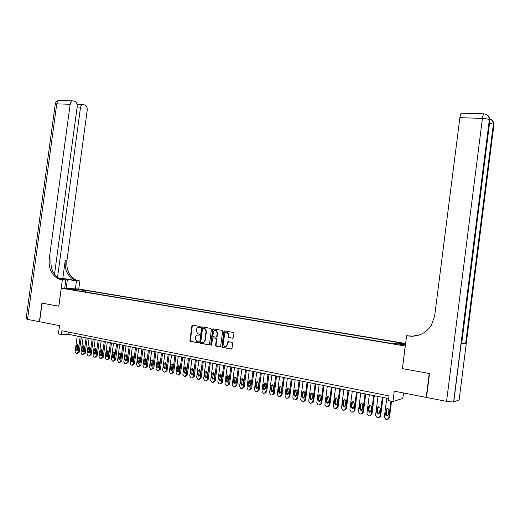 <?xml version="1.0" encoding="UTF-8"?>
<svg xmlns="http://www.w3.org/2000/svg" width="520" height="520" viewBox="0 0 520 520"><rect width="100%" height="100%" fill="white"/><g stroke="black" fill="none" stroke-linecap="round" stroke-linejoin="round"><path stroke-width="0.78" d="M200.531 327.164L200.115 326.508L192.673 325.182L191.874 325.871L189.943 340.444L190.417 341.354L197.964 342.791L198.53 342.31L198.198 341.673L196.755 341.354L195.247 338.449L195.41 337.226C195.754 335.673 196.619 334.945 197.997 335.043L198.965 335.218L199.531 334.737L199.219 334.113L197.672 333.749L196.248 330.889L196.411 329.673C196.749 328.12 197.613 327.392 198.998 327.476L199.966 327.652L200.531 327.164M405.6 343.694L403.221 343.493L405.548 344.103M232.577 338.293L233.422 337.597L233.974 333.392L233.571 332.514L224.725 330.896L223.893 331.591L221.936 346.476L222.404 347.393L231.166 349.07L232.011 348.374L232.674 343.298L232.232 342.394L228.352 341.647L227.513 342.342L227.181 344.851C226.785 346.385 225.901 346.957 224.536 346.574L223.288 344.123L224.575 334.315C225.017 332.703 225.947 332.15 227.37 332.651L228.475 335.023L228.261 336.661L228.683 337.551L232.875 338.279M402.422 368.589L405.21 346.028L61.269 288.171L58.832 306.209L42.094 303.167L39.578 321.737L59.54 325.644L58.422 333.938L61.38 334.536L61.893 330.759L388.993 395.889L388.388 400.569L392.951 401.492L402.792 398.489L403.5 392.964M402.324 368.609L429.24 373.497L426.199 397.41L394.271 391.157L392.951 401.492M211.439 329.368L210.828 328.419L202.456 326.924L201.643 327.613L199.706 342.284L200.181 343.194L208.669 344.812L209.489 344.13L211.439 329.368M213.512 328.894L222.008 330.408L222.625 331.364L220.669 346.236L219.837 346.925L216.053 346.197L215.579 345.28L216.372 339.268L215.761 338.312L213.356 337.863L212.531 338.559L211.712 344.799L211.042 345.254L210.704 344.611L212.686 329.589L213.512 328.894M202.072 326.983L201.994 327.606M78.761 289.503L83.74 290.089L78.761 289.503M405.626 343.512L78.806 289.029L61.269 288.171M398.086 344.051L398.489 343.057L400.309 342.888L85.787 290.401L82.55 290.251L81.672 291.375M398.489 343.057L405.535 344.24M405.438 345.007L394.453 343.441L392.548 343.623L72.066 289.757L75.413 289.913L68.9 288.821L76.082 289.172L82.55 290.251M61.38 334.536L68.653 334.334L388.648 398.567M68.945 332.163L68.653 334.334M85.566 292.026L85.787 290.401M75.627 290.355L75.413 289.913M227.747 342.329L227.819 341.783M224.803 330.909L224.296 331.578L222.339 346.45L222.95 347.412L222.593 347.224M76.115 290.44L76.082 289.172M200.226 327.613L198.816 327.45M197.775 335.01L199.238 335.179M192.784 325.202L192.29 325.865L190.365 340.425L190.84 341.328L198.25 342.745M202.553 326.944L202.059 327.606L200.122 342.264L200.597 343.174L209.02 344.779M203.08 328.204L202.514 328.692L200.811 341.575L201.143 342.212L202.254 342.426C203.645 342.531 204.516 341.803 204.867 340.243L206.031 331.409L204.672 328.582L203.32 328.204M202.936 342.44C204.204 342.387 204.984 341.647 205.276 340.216L204.867 340.243M203.495 328.198L205.082 328.569L206.44 331.396L205.276 340.216M220.194 346.892L216.19 346.236M213.48 337.863L216.333 338.344L216.775 339.248L215.982 345.254L216.593 346.209M213.597 328.913L213.096 329.576L211.114 344.584L211.445 345.228L211.042 345.254M217.191 333.028L216.073 330.655C214.682 330.194 213.772 330.752 213.35 332.332L212.901 335.764L213.343 336.661L215.911 337.155L216.743 336.466L217.191 333.028L217.594 333.015L216.476 330.649L215.417 330.46M216.197 337.142L216.743 336.466M217.594 333.015L217.145 336.447M226.649 332.43L227.767 332.637L228.872 335.004L228.657 336.642L229.08 337.538L232.921 338.267M225.569 346.704L227.181 344.851M228.397 341.653L227.578 344.825M222.95 347.412L231.53 349.037M80.177 336.648L78.078 352.216L76.719 353.457L76.109 353.327L75.133 351.591L77.227 336.057M81.309 336.875L79.248 352.151L77.896 353.385L77.194 353.431M78.007 344.688L77.194 348.972L77.584 350.149M77.909 349.434L78.39 345.865L77.617 344.481L76.505 345.475L76.024 349.037L76.811 350.422L77.909 349.434M54.509 274.326L77.168 106.802C77.363 104.098 76.629 102.303 74.977 101.419L72.586 100.828C71.311 101.185 70.505 102.343 70.174 104.306L56.758 103.844L27.508 319.371L39.403 321.698L41.919 303.134L58.838 306.195M75.394 288.86L76.479 280.787L58.663 278.2M76.479 280.787L79.827 280.995L76.089 280.039C69.225 276.413 66.17 269.9 66.924 260.507L87.198 110.383C87.386 107.724 86.684 105.963 85.085 105.105L82.797 104.54C81.555 104.884 80.769 106.028 80.438 107.972L77.025 107.848M62.803 278.421L77.181 280.728L74.425 279.936C67.548 276.296 64.486 269.763 65.247 260.344L62.803 278.421L58.565 278.142M58.773 306.195L62.329 279.903L58.526 278.922C51.552 275.19 48.458 268.489 49.244 258.824L70.174 104.306M62.329 279.903L65.839 280.118L61.113 279.357M57.525 277.427L80.438 107.972M27.508 319.371L26.111 318.793L55.23 104.253L56.758 103.844C57.09 101.901 57.902 100.757 59.189 100.406L60.027 100.431M64.727 288.34L65.839 280.118M78.748 289.022L79.827 280.995M61.321 279.74L63.076 279.844L60.281 279.032C53.313 275.314 50.225 268.632 51.012 258.993L49.244 258.824M489.554 123.175L493.37 124.209L493.916 124.794L459.128 399.893L453.609 402.058L446.563 401.394L426.485 397.462L429.526 373.549L402.415 368.622L406.621 335.706L408.194 335.959C417.944 337.116 425.646 333.613 431.294 325.442L434.662 315.933L459.882 117.644C460.239 115.128 460.733 113.627 461.383 113.145L461.773 113.152M406.621 335.706L412.646 336.245M411.333 336.251L409.13 335.894L414.005 336.161M417.625 335.524L416.637 335.368L417.684 335.51M417.112 335.654L414.206 335.179L418.113 335.394M461.617 343.947L465.751 343.558L461.715 343.219M414.082 336.147L414.206 335.179M86.112 337.838L84.013 353.476L82.621 354.718L82.03 354.588L81.042 352.846L83.141 337.24M87.237 338.065L85.176 353.405L83.122 354.692M83.922 345.904L83.102 350.214L83.505 351.403M83.837 350.675L84.318 347.094L83.538 345.709L82.414 346.704L81.933 350.279L82.732 351.669L83.837 350.675M92.105 339.04L89.992 354.744L88.595 355.992L87.991 355.862L86.996 354.113L89.102 338.442M93.216 339.268L91.15 354.673L89.109 355.959M89.888 347.132L89.056 351.462L89.473 352.671M89.817 351.936L90.298 348.335L89.512 346.944L88.38 347.938L87.9 351.533L88.706 352.931L89.817 351.936M98.144 340.256L96.025 356.025L94.64 357.279L94.01 357.143L93.002 355.387L95.115 339.644M99.249 340.476L97.175 355.953L95.141 357.247M95.901 348.368L95.062 352.723L95.498 353.951M95.843 353.204L96.33 349.59L95.537 348.185L94.393 349.187L93.912 352.794L94.724 354.204L95.843 353.204M104.234 341.478L102.115 357.318L100.692 358.572L100.081 358.443L99.06 356.668L101.185 340.866M105.339 341.699L103.252 357.24L101.224 358.54M101.972 349.615L101.12 353.997L101.569 355.238M101.927 354.478L102.414 350.851L101.608 349.447L100.464 350.447L99.977 354.068L100.796 355.485L101.927 354.478M110.383 342.713L108.251 358.618L106.841 359.885L106.203 359.749L105.177 357.968L107.302 342.095M111.475 342.927L109.382 358.54L107.367 359.84M108.088 350.876L107.231 355.277L107.698 356.531M108.062 355.771L108.55 352.125L107.737 350.707L106.581 351.715L106.093 355.355L106.925 356.779L108.062 355.771M116.578 343.954L114.439 359.938L112.996 361.199L112.372 361.062L111.338 359.275L113.471 343.33M117.663 344.175L115.57 359.847L113.555 361.16M114.263 352.151L113.392 356.577L113.874 357.844M114.251 357.071L114.738 353.412L113.919 351.988L112.755 352.996L112.262 356.655L113.1 358.085L114.251 357.071M122.831 345.209L120.685 361.263L119.255 362.531L118.606 362.394L117.559 360.594L119.698 344.578M123.909 345.429L121.803 361.173L119.802 362.486M120.491 353.431L119.613 357.877L120.107 359.164M120.491 358.384L120.984 354.705L120.159 353.275L118.983 354.289L118.489 357.962L119.334 359.398L120.491 358.384M129.142 346.476L126.991 362.596L125.522 363.87L124.885 363.734L123.831 361.926L125.983 345.839M130.208 346.691L128.102 362.505L126.106 363.825M126.77 354.725L125.879 359.197L126.399 360.497M126.789 359.71L127.283 356.018L126.451 354.575L125.262 355.596L124.767 359.281L125.626 360.724L126.789 359.71M135.506 347.757L133.347 363.948L131.892 365.228L131.228 365.085L130.162 363.272L132.314 347.113M136.565 347.965L134.446 363.851L132.464 365.176M133.107 356.025L132.21 360.529L132.743 361.842M133.14 361.043L133.633 357.331L132.795 355.888L131.599 356.909L131.105 360.613L131.97 362.063L133.14 361.043M141.928 349.043L139.756 365.307L138.262 366.587L137.618 366.45L136.546 364.624L138.71 348.394M142.974 349.251L140.849 365.209L138.879 366.535M139.503 357.344L138.593 361.868L139.145 363.194M139.548 362.388L140.049 358.663L139.198 357.214L137.988 358.241L137.495 361.959L138.365 363.415L139.548 362.388M148.401 350.344L146.224 366.678L144.749 367.972L144.073 367.829L142.987 365.996L145.158 349.694M149.448 350.551L147.31 366.581L145.353 367.913M145.951 358.67L145.028 363.22L145.6 364.559M146.016 363.747L146.517 360.009L145.659 358.547L144.437 359.58L143.942 363.311L144.82 364.78L146.016 363.747M154.934 351.656L152.756 368.069L151.236 369.356L150.585 369.213L149.481 367.374L151.665 351M155.974 351.865L153.829 367.959L151.886 369.298M152.458 360.009L151.528 364.585L152.12 365.937M152.542 365.125L153.042 361.361L152.172 359.899L150.943 360.925L150.449 364.683L151.34 366.158L152.542 365.125M161.531 352.976L159.341 369.466L157.807 370.754L157.151 370.617L156.039 368.765L158.223 352.313M162.559 353.184L160.407 369.356L158.47 370.695M159.023 361.361L158.08 365.957L158.691 367.334M159.12 366.503L159.62 362.732L158.75 361.257L157.508 362.291L157.008 366.06L157.911 367.543L159.12 366.503M168.181 354.315L165.984 370.877L164.444 372.171L163.774 372.028L162.656 370.168L164.847 353.646M169.202 354.517L167.044 370.76L165.12 372.106M165.646 362.726L164.691 367.348L165.328 368.732M165.763 367.9L166.27 364.111L165.386 362.629L164.131 363.668L163.631 367.451L164.541 368.947L165.763 367.9M174.895 355.661L172.692 372.294L171.139 373.601L170.463 373.457L169.332 371.585L171.535 354.985M175.903 355.862L173.739 372.184L171.834 373.529M172.328 364.104L171.366 368.751L172.022 370.149M172.464 369.31L172.972 365.501L172.081 364.013L170.82 365.053L170.313 368.856L171.236 370.357L172.464 369.31M181.675 357.019L179.458 373.731L177.931 375.05L177.209 374.894L176.066 373.016L178.275 356.337M182.669 357.221L180.499 373.613L178.607 374.966M179.069 365.495L178.1 370.162L178.776 371.579M179.231 370.734L179.738 366.906L178.834 365.411L177.561 366.457L177.06 370.279L177.989 371.781L179.231 370.734M188.506 358.391L186.29 375.18L184.704 376.493L184.022 376.35L182.864 374.459L185.081 357.708M189.494 358.592L187.317 375.057L185.439 376.415M185.874 366.899L184.893 371.592L185.594 373.022M186.056 372.164L186.563 368.322L185.653 366.821L184.373 367.868L183.859 371.709L184.802 373.224L186.056 372.164M195.41 359.775L193.18 376.643L191.588 377.962L190.892 377.812L189.728 375.915L191.952 359.086M196.385 359.976L194.201 376.519L192.335 377.878M192.744 368.31L191.75 373.029L192.472 374.478M192.94 373.613L193.453 369.753L192.536 368.238L191.237 369.291L190.73 373.152L191.678 374.673L192.94 373.613M202.371 361.179L200.135 378.118L198.523 379.444L197.828 379.294L196.651 377.384L198.881 360.477M203.339 361.368L201.143 377.988L199.297 379.353M199.674 369.74L198.672 374.485L199.414 375.947M199.888 375.076L200.401 371.196L199.478 369.675L198.172 370.734L197.659 374.608L198.62 376.135L199.888 375.076M209.397 362.59L207.155 379.613L205.53 380.939L204.828 380.783L203.639 378.865L205.875 361.881M210.353 362.778L208.156 379.476L206.323 380.841M206.667 371.183L205.654 375.954L206.421 377.429M206.908 376.551L207.422 372.651L206.486 371.124L205.166 372.184L204.653 376.077L205.628 377.618L206.908 376.551M216.489 364.013L214.24 381.115L212.602 382.447L211.894 382.291L210.691 380.361L212.94 363.298M217.438 364.201L215.228 380.978L213.415 382.343M213.72 372.638L212.706 377.435L213.499 378.924M213.987 378.04L214.5 374.121L213.564 372.587L212.232 373.653L211.712 377.566L212.693 379.113L213.987 378.04M223.652 365.45L221.39 382.635L219.739 383.968L219.024 383.812L217.808 381.869L220.064 364.728M224.588 365.638L222.372 382.493L220.571 383.864M220.844 374.107L219.823 378.924L220.636 380.432M221.136 379.541L221.65 375.609L220.701 374.062L219.356 375.128L218.842 379.06L219.83 380.614L221.136 379.541M230.88 366.899L228.612 384.163L227 385.515L226.219 385.353L224.991 383.396L227.26 366.171M231.803 367.081L229.58 384.02L227.799 385.392M228.04 375.59L227 380.432L227.844 381.953M228.352 381.062L228.865 377.104L227.91 375.557L226.551 376.623L226.031 380.575L227.039 382.135L228.352 381.062M238.173 368.362L235.898 385.71L234.28 387.069L233.487 386.9L232.245 384.937L234.52 367.627M239.083 368.543L236.853 385.56L235.092 386.938M235.294 377.091L234.254 381.959L235.118 383.487M235.631 382.59L236.151 378.619L235.183 377.059L233.811 378.131L233.292 382.103L234.306 383.675L235.631 382.59M245.537 369.844L243.256 387.27L241.56 388.622L240.825 388.466L239.571 386.49L241.846 369.103M246.435 370.019L244.198 387.121L242.463 388.492M242.619 378.606L241.566 383.494L242.463 385.041M242.983 384.137L243.503 380.146L242.528 378.579L241.144 379.652L240.624 383.643L241.65 385.223L242.983 384.137M252.974 371.332L250.679 388.85L248.969 390.201L248.228 390.046L246.961 388.057L249.249 370.584M253.858 371.514L251.608 388.687L249.899 390.065M250.016 380.126L249.477 381.05L248.957 385.047L249.88 386.607M250.406 385.697L250.926 381.687L249.945 380.107L248.547 381.193L248.02 385.197L249.061 386.789L250.406 385.697M260.481 372.84L258.18 390.442L256.458 391.8L255.703 391.638L254.423 389.643L256.718 372.086M261.352 373.016L259.096 390.279L257.406 391.651M257.485 381.674L256.939 382.597L256.412 386.613L257.368 388.187M257.894 387.27L258.421 383.24L257.433 381.654L256.016 382.74L255.489 386.769L256.542 388.369L257.894 387.27M268.06 374.361L265.752 392.048L264.011 393.413L263.25 393.25L261.957 391.241L264.257 373.601M268.918 374.537L266.656 391.879L264.986 393.257M265.018 383.227L264.472 384.156L263.939 388.193L264.927 389.779M265.46 388.863L265.993 384.813L264.992 383.221L263.562 384.306L263.036 388.349L264.101 389.961L265.46 388.863M275.711 375.895L273.39 393.666L271.635 395.038L270.868 394.875L269.562 392.853L271.875 375.128M276.556 376.064L274.287 393.497L272.63 394.882M272.63 384.8L272.07 385.736L271.544 389.792L272.558 391.391M273.097 390.468L273.631 386.399L272.623 384.8L271.18 385.892L270.647 389.954L271.726 391.573L273.097 390.468M283.433 377.449L281.112 395.304L279.338 396.682L278.564 396.513L277.245 394.485L279.565 376.668M284.271 377.618L281.99 395.129L280.339 396.519M280.325 386.393L278.87 387.485L278.337 391.567L279.428 393.198L280.813 392.093L281.346 387.998L280.325 386.393L279.747 387.329L279.221 391.404L280.267 393.016M291.239 379.015L288.906 396.962L287.118 398.34L286.338 398.171L284.999 396.13L287.326 378.228M292.058 379.178L289.77 396.779L288.132 398.177M288.067 387.991L287.502 388.934L286.969 393.029L288.048 394.661M288.6 393.725L289.133 389.616L288.113 387.998L286.631 389.097L286.097 393.204L287.209 394.843L288.6 393.725M299.117 380.594L296.771 398.632L294.97 400.017L294.183 399.848L292.832 397.793L295.165 379.801M299.923 380.757L297.622 398.444L295.997 399.854M295.9 389.61L295.328 390.559L294.794 394.674L295.913 396.318L295.061 396.5L296.465 395.382L296.998 391.248L295.971 389.623L294.476 390.728L293.937 394.849L295.061 396.5M307.073 382.194L304.72 400.316L302.9 401.707L302.101 401.538L300.736 399.471L303.082 381.394M307.86 382.35L305.558 400.127L303.94 401.544M303.81 391.248L303.231 392.197L302.699 396.331L303.849 397.988L302.998 398.171L304.408 397.053L304.941 392.899L303.908 391.268L302.393 392.373L301.853 396.513L302.998 398.171M315.107 383.806L312.748 402.019L310.908 403.416L310.108 403.247L308.724 401.167L311.077 383M315.881 383.962L313.567 401.824L311.968 403.247M311.798 392.899L311.22 393.854L310.681 398.008L311.864 399.678M312.429 398.736L312.969 394.563L311.928 392.925L310.388 394.03L309.849 398.197L311.006 399.867L312.429 398.736M323.219 385.437L320.853 403.741L319 405.138L318.188 404.969L316.791 402.876L319.15 384.618M323.98 385.587L321.659 403.54L320.073 404.969M319.865 394.57L319.28 395.525L318.74 399.704L319.963 401.388M320.528 400.439L321.067 396.247L320.028 394.602L318.468 395.707L317.928 399.893L319.105 401.576L320.528 400.439M331.416 387.082L329.043 405.476L327.171 406.887L326.346 406.712L324.935 404.606L327.308 386.256M332.163 387.231L329.836 405.275L328.263 406.712M328.01 396.253L327.425 397.215L326.878 401.414L328.146 403.111M328.705 402.162L329.251 397.95L328.211 396.292L326.625 397.404L326.079 401.609L327.281 403.299L328.705 402.162M339.697 388.739L337.311 407.231L335.419 408.642L334.594 408.466L333.164 406.354L335.543 387.907M340.425 388.888L338.084 407.024L336.531 408.466M336.232 397.956L335.647 398.918L335.101 403.137L336.407 404.846M336.973 403.897L337.519 399.666L336.479 398.001L334.867 399.113L334.321 403.338L335.543 405.041L336.973 403.897M348.056 390.423L345.663 409.006L343.759 410.423L342.921 410.241L341.478 408.115L343.863 389.578M348.771 390.566L346.424 408.791L344.884 410.241M344.546 399.678L343.954 400.641L343.408 404.885L344.754 406.601M345.319 405.652L345.865 401.394L344.844 399.737L343.187 400.842L342.641 405.087L343.896 406.803L345.319 405.652M356.506 392.113L354.101 410.793L352.176 412.217L351.332 412.041L349.875 409.897L352.268 391.268M357.201 392.256L354.848 410.572L353.327 412.029M352.931 401.414L352.346 402.382L351.793 406.647L353.184 408.375M353.75 407.426L354.302 403.15L353.301 401.486L351.591 402.584L351.046 406.854L352.339 408.584L353.75 407.426M365.04 393.829L362.629 412.607L360.685 414.031L359.834 413.849L358.351 411.697L360.763 392.971M365.723 393.965L363.356 412.38L361.816 413.862M361.406 403.175L360.822 404.144L360.269 408.428L361.706 410.169M362.271 409.214L362.824 404.918L361.875 403.273L360.087 404.346L359.535 408.642L360.9 410.384L362.271 409.214M373.659 395.558L371.241 414.434L370.071 415.844L369.278 415.87L368.413 415.682L366.925 413.517L369.337 394.693M374.322 395.694L371.95 414.2L370.195 415.805M369.974 404.95L369.382 405.918L368.829 410.222L370.318 411.976L369.603 412.204L370.877 411.028L371.429 406.705L370.617 405.119L368.667 406.126L368.115 410.443L369.603 412.204M382.369 397.306L379.938 416.279L379.6 417.125L377.962 417.716L377.091 417.534L375.576 415.356L378.007 396.428M383.019 397.436L380.634 416.039L380.296 416.884L379.184 417.508M378.619 406.744L378.034 407.713L377.481 412.041L379.015 413.803M379.574 412.854L380.126 408.506L379.795 407.329C378.664 406.419 377.845 406.621 377.338 407.927L376.779 412.269C376.87 413.582 377.533 414.141 378.762 413.946L379.574 412.854M390.916 401.082L388.732 418.145L386.737 419.588L385.853 419.4L384.325 417.209L386.763 398.19M391.547 401.206L389.409 417.904L387.985 419.367M387.354 408.558L386.776 409.526L386.217 413.875L386.516 415.012L387.803 415.649M388.356 414.7L388.915 410.332C388.648 408.707 387.835 408.246 386.471 408.954L385.535 414.109L385.834 415.246C386.978 416.221 387.816 416.039 388.356 414.7M199.414 327.47L198.998 327.476M198.412 335.023L197.997 335.043M190.957 341.361L190.535 341.387M190.365 340.425L189.943 340.444M192.29 325.865L191.874 325.871M200.72 343.207L200.304 343.232M200.122 342.264L199.706 342.284M202.059 327.606L201.643 327.613M206.44 331.396L206.031 331.409M204.522 328.38L204.107 328.393M215.982 345.254L215.579 345.28M216.775 339.248L216.372 339.268M216.164 338.293L215.761 338.312M213.766 337.851L213.356 337.863M211.114 344.584L210.704 344.611M213.096 329.576L212.686 329.589M229.275 337.603L228.878 337.623M228.657 336.642L228.261 336.661M228.872 335.004L228.475 335.023M227.91 342.316L227.513 342.342M231.498 349.043L231.166 349.07M222.339 346.45L221.936 346.476M224.296 331.578L223.893 331.591M78.078 352.216L79.248 352.151M77.194 348.972L76.024 349.037M77.675 345.416L76.505 345.475M77.181 280.728L78.839 280.833M65.247 260.344L66.924 260.507M66.189 288.411L67.418 279.325M409.13 335.894L408.194 335.959M416.637 335.368L417.515 335.303M489.885 118.762C492.447 119.73 493.643 121.576 493.48 124.312L465.751 343.558M461.604 344.091L489.912 120.354L489.457 119.847L453.752 402.012M446.563 401.394L482.417 118.417L459.882 117.644M484.224 113.88L483.847 113.854C483.249 114.348 482.775 115.869 482.417 118.417C485.829 118.593 488.137 119.034 489.34 119.737L489.457 119.847C489.574 116.591 488.013 114.634 484.783 113.971M489.912 120.354L488.436 115.986M493.916 124.794L492.473 120.53M84.013 353.476L85.176 353.405M83.102 350.214L81.933 350.279M83.577 346.645L82.414 346.704M89.992 354.744L91.15 354.673M89.056 351.462L87.9 351.533M89.538 347.88L88.38 347.938M96.025 356.025L97.175 355.953M95.062 352.723L93.912 352.794M95.544 349.122L94.393 349.187M102.115 357.318L103.252 357.24M101.12 353.997L99.977 354.068M101.602 350.382L100.464 350.447M108.251 358.618L109.382 358.54M107.231 355.277L106.093 355.355M107.718 351.65L106.581 351.715M114.439 359.938L115.57 359.847M113.392 356.577L112.262 356.655M113.88 352.924L112.755 352.996M120.685 361.263L121.803 361.173M119.613 357.877L118.489 357.962M120.101 354.218L118.983 354.289M126.991 362.596L128.102 362.505M125.879 359.197L124.767 359.281M126.373 355.518L125.262 355.596M133.347 363.948L134.446 363.851M132.21 360.529L131.105 360.613M132.698 356.831L131.599 356.909M139.756 365.307L140.849 365.209M138.593 361.868L137.495 361.959M139.087 358.156L137.988 358.241M146.224 366.678L147.31 366.581M145.028 363.22L143.942 363.311M145.529 359.489L144.437 359.58M152.756 368.069L153.829 367.959M151.528 364.585L150.449 364.683M152.022 360.834L150.943 360.925M159.341 369.466L160.407 369.356M158.08 365.957L157.008 366.06M158.581 362.2L157.508 362.291M165.984 370.877L167.044 370.76M164.691 367.348L163.631 367.451M165.198 363.571L164.131 363.668M172.692 372.294L173.739 372.184M171.366 368.751L170.313 368.856M171.867 364.956L170.82 365.053M179.458 373.731L180.499 373.613M178.1 370.162L177.06 370.279M178.607 366.353L177.561 366.457M186.29 375.18L187.317 375.057M184.893 371.592L183.859 371.709M185.4 367.757L184.373 367.868M193.18 376.643L194.201 376.519M191.75 373.029L190.73 373.152M192.264 369.181L191.237 369.291M200.135 378.118L201.143 377.988M198.672 374.485L197.659 374.608M199.18 370.617L198.172 370.734M207.155 379.613L208.156 379.476M205.654 375.954L204.653 376.077M206.167 372.067L205.166 372.184M214.24 381.115L215.228 380.978M212.706 377.435L211.712 377.566M213.219 373.529L212.232 373.653M221.39 382.635L222.372 382.493M219.823 378.924L218.842 379.06M220.337 375.005L219.356 375.128M228.612 384.163L229.58 384.02M227 380.432L226.031 380.575M227.519 376.493L226.551 376.623M235.898 385.71L236.853 385.56M234.254 381.959L233.292 382.103M234.767 378.001L233.811 378.131M243.256 387.27L244.198 387.121M241.566 383.494L240.624 383.643M242.093 379.516L241.144 379.652M250.679 388.85L251.608 388.687M248.957 385.047L248.02 385.197M249.477 381.05L248.547 381.193M258.18 390.442L259.096 390.279M256.412 386.613L255.489 386.769M256.939 382.597L256.016 382.74M265.752 392.048L266.656 391.879M263.939 388.193L263.036 388.349M264.472 384.156L263.562 384.306M273.39 393.666L274.287 393.497M271.544 389.792L270.647 389.954M272.07 385.736L271.18 385.892M281.112 395.304L281.99 395.129M279.221 391.404L278.337 391.567M279.747 387.329L278.87 387.485M288.906 396.962L289.77 396.779M286.969 393.029L286.097 393.204M287.502 388.934L286.631 389.097M296.771 398.632L297.622 398.444M294.794 394.674L293.937 394.849M295.328 390.559L294.476 390.728M304.72 400.316L305.558 400.127M302.699 396.331L301.853 396.513M303.231 392.197L302.393 392.373M312.748 402.019L313.567 401.824M310.681 398.008L309.849 398.197M311.22 393.854L310.388 394.03M320.853 403.741L321.659 403.54M318.74 399.704L317.928 399.893M319.28 395.525L318.468 395.707M329.043 405.476L329.836 405.275M326.878 401.414L326.079 401.609M327.425 397.215L326.625 397.404M337.311 407.231L338.084 407.024M335.101 403.137L334.321 403.338M335.647 398.918L334.867 399.113M345.663 409.006L346.424 408.791M343.408 404.885L342.641 405.087M343.954 400.641L343.187 400.842M354.101 410.793L354.848 410.572M351.793 406.647L351.046 406.854M352.346 402.382L351.591 402.584M362.629 412.607L363.356 412.38M360.269 408.428L359.535 408.642M360.822 404.144L360.087 404.346M371.241 414.434L371.95 414.2M368.829 410.222L368.115 410.443M369.382 405.918L368.667 406.126M379.938 416.279L380.634 416.039M377.481 412.041L376.779 412.269M378.034 407.713L377.338 407.927M388.732 418.145L389.409 417.904M386.217 413.875L385.535 414.109M386.776 409.526L386.094 409.747M190.84 341.328L190.417 341.354M200.597 343.174L200.181 343.194M205.082 328.569L204.672 328.582M216.457 346.171L216.053 346.197M216.333 338.344L215.924 338.364M216.476 330.649L216.073 330.655M229.08 337.538L228.683 337.551M227.767 332.637L227.37 332.651M222.807 347.366L222.404 347.393M77.194 350.402L76.811 350.422M60.281 279.032L58.526 278.922M74.425 279.936L76.089 280.039M82.797 104.54L77.064 104.345M72.586 100.828L59.189 100.406C57.005 100.633 55.699 101.823 55.257 103.981M453.609 402.058L489.34 119.737C489.086 116.291 487.26 114.328 483.847 113.854L461.383 113.145M465.628 343.571L493.37 124.209C493.311 121.713 492.154 119.931 489.899 118.866M83.122 351.65L82.732 351.669M89.102 352.904L88.706 352.931M95.134 354.178L94.724 354.204M101.218 355.459L100.796 355.485M107.354 356.746L106.925 356.779M113.542 358.053L113.1 358.085M119.782 359.365L119.334 359.398M126.081 360.692L125.626 360.724M132.438 362.024L131.97 362.063M138.847 363.376L138.365 363.415M145.314 364.735L144.82 364.78M151.84 366.106L151.34 366.158M158.424 367.49L157.911 367.543M165.074 368.888L164.541 368.947M171.775 370.299L171.236 370.357M178.542 371.722L177.989 371.781M185.374 373.152L184.802 373.224M192.264 374.601L191.678 374.673M199.219 376.064L198.62 376.135M206.245 377.54L205.628 377.618M213.33 379.022L212.693 379.113M220.48 380.523L219.83 380.614M227.702 382.038L227.039 382.135M234.994 383.572L234.306 383.675M242.353 385.112L241.65 385.223M249.782 386.666L249.061 386.789M257.283 388.238L256.542 388.369M264.862 389.825L264.101 389.961M272.506 391.424L271.726 391.573M280.228 393.042L279.428 393.198M288.028 394.674L287.209 394.843M311.831 399.672L311.006 399.867M319.911 401.382L319.105 401.576M328.075 403.098L327.281 403.299M336.323 404.84L335.543 405.041M344.663 406.594L343.896 406.803M353.093 408.369L352.339 408.584M361.628 410.163L360.9 410.384M379.6 417.125L380.296 416.884M386.516 415.012L385.834 415.246M387.153 408.733L386.471 408.954"/></g></svg>

